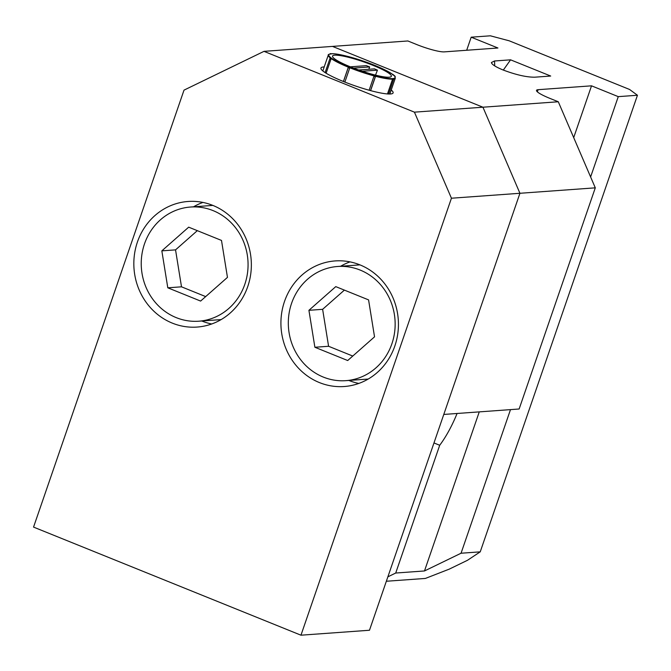 <?xml version="1.0" encoding="UTF-8"?>
<svg xmlns="http://www.w3.org/2000/svg" width="671" height="671" viewBox="0 0 671 671"><rect width="100%" height="100%" fill="white"/><g stroke="black" fill="none" stroke-linecap="round" stroke-linejoin="round"><path stroke-width="1.01" d="M451.432 198.222L519.933 193.282L482.935 107.209L519.933 193.282L595.294 187.838L558.289 101.766L482.935 107.209L332.506 46.408L482.935 107.209L414.426 112.158L451.432 198.222L300.969 635.194L33.55 527.096L184.013 90.132L264.005 51.348L407.859 40.965L417.219 44.747A22.328 3.347 19 0 0 444.294 51.877A22.328 3.347 19 0 0 444.496 51.86L497.932 48.002L471.185 37.19L466.689 50.258M457.077 413.479A57.236 18.738 -68 0 1 439.706 445.267L433.969 442.944M534.644 77.199C526.383 77.215 515.823 74.791 502.965 69.935C495.626 66.899 491.776 64.433 491.407 62.537L494.527 60.986L510.581 59.828L550.698 76.041L534.644 77.199M300.969 635.194L369.478 630.254L519.933 193.282L443.783 414.443L519.136 409L595.294 187.838M503.317 70.078L510.581 59.828M471.185 37.19L490.367 35.806L509.222 40.814L629.557 89.461L637.45 95.257L618.268 96.641L591.528 85.829L538.092 89.688A22.898 3.43 19 0 0 536.506 90.342A22.898 3.43 19 0 0 549.926 98.394L558.289 101.766M439.706 445.267L395.714 573.034L387.863 576.842M479.262 411.877L424.483 570.962L395.714 573.034M591.528 85.829L573.697 137.614M386.345 581.254L425.38 578.436L449.142 569.176L467.427 560.319L480.235 551.847L461.052 553.231L424.483 570.962M637.45 95.257L480.235 551.847M618.268 96.641L590.614 176.959M510.497 409.62L461.052 553.231M358.792 383.435A62.957 58.738 85.9 0 1 348.87 380.449A62.957 58.738 85.9 0 1 348.845 380.449M359.941 264.869A62.957 58.738 85.9 0 1 397.886 332.967A62.957 58.738 85.9 0 1 344.206 386.521A62.957 58.738 85.9 0 1 319.413 382.579A62.957 58.738 85.9 0 1 281.468 314.481A62.957 58.738 85.9 0 1 335.139 260.927A62.957 58.738 85.9 0 1 359.941 264.869L337.605 266.488A57.236 53.395 -94.1 0 0 288.815 315.169A57.236 53.395 -94.1 0 0 323.305 377.077A57.236 53.395 -94.1 0 0 345.85 380.658A57.236 53.395 -94.1 0 0 394.649 331.977A57.236 53.395 -94.1 0 0 360.151 270.069A57.236 53.395 -94.1 0 0 337.605 266.488M211.709 323.984A62.957 58.738 85.9 0 1 201.786 320.998A62.957 58.738 85.9 0 1 201.761 320.99M212.858 205.41A62.957 58.738 85.9 0 1 250.803 273.516A62.957 58.738 85.9 0 1 197.131 327.062A62.957 58.738 85.9 0 1 172.33 323.128A62.957 58.738 85.9 0 1 134.385 255.022A62.957 58.738 85.9 0 1 188.065 201.476A62.957 58.738 85.9 0 1 212.858 205.41L190.53 207.029A57.236 53.395 -94.1 0 0 141.732 255.718A57.236 53.395 -94.1 0 0 176.221 317.626A57.236 53.395 -94.1 0 0 198.767 321.208A57.236 53.395 -94.1 0 0 247.565 272.527A57.236 53.395 -94.1 0 0 213.076 210.61A57.236 53.395 -94.1 0 0 190.53 207.029M322.357 70.522A38.155 5.72 -161 0 1 322.977 70.489M391.227 90.006A38.155 5.72 -161 0 1 393.105 92.892A38.155 5.72 -161 0 1 343.326 81.459A38.155 5.72 -161 0 1 320.948 68.048A38.155 5.72 -161 0 1 324.202 66.924M352.77 356.049L328.589 346.278L322.625 309.323L344.391 290.107M308.92 310.312L335.768 286.626L368.572 299.887L374.535 336.834L347.695 360.528L314.884 347.259L308.92 310.312L322.625 309.323M314.884 347.259L328.589 346.278M205.687 296.599L181.506 286.819L175.542 249.872L197.316 230.656M161.837 250.862L188.685 227.167L221.497 240.428L227.461 277.383L200.612 301.069L167.8 287.809L161.837 250.862L175.542 249.872M167.8 287.809L181.506 286.819M390.002 93.571A38.155 5.72 -161 0 1 390.472 93.982M193.525 206.819A62.957 58.738 85.9 0 1 202.936 202.424M340.608 266.27A62.957 58.738 85.9 0 1 350.019 261.883M414.426 112.158L264.005 51.348M331.013 54.041L330.501 54.074M330.593 58.184L331.113 58.57M330.065 58.444L331.029 58.947L326.114 73.214M349.289 67.142L349.457 67.243A0.805 0.805 0 0 0 348.19 67.612L349.7 67.779M349.457 67.243L349.666 68.157L344.869 82.072M369.134 90.224L373.932 76.284L374.653 75.672A0.805 0.805 0 0 1 375.399 76.737L375.374 76.259M374.133 75.957L375.374 76.293L374.133 75.957M375.299 76.762L370.535 90.602M392.585 79.17L393.097 79.136M393.114 78.985C392.443 80.537 392.3 80.545 392.678 79.019M393.013 75.018L392.485 74.632M358.7 70.002L374.468 68.861A30.774 4.613 -161 0 1 377.446 70.161L375.508 75.118M350.329 66.823L366.332 65.666A30.774 4.613 -161 0 1 369.704 66.941L368.79 69.272M334.695 55.19A31.101 4.663 -161 0 1 368.639 63.653A31.101 4.663 -161 0 1 391.31 76.402A31.101 4.663 -161 0 1 389.18 77.207A31.101 4.663 -161 0 1 355.773 68.945A31.101 4.663 -161 0 1 332.514 56.154A31.101 4.663 -161 0 1 334.695 55.19M362.332 71.252L377.446 70.161M353.558 68.106L369.704 66.941M387.469 93.94L392.434 79.522L393.458 79.706M343.46 81.51L348.224 67.662M331.122 58.394C330.442 59.82 330.3 59.711 330.677 58.067M494.527 60.986L494.728 65.917M538.092 89.688L537.354 91.835M343.409 81.493L348.19 67.612L349.666 68.157M373.932 76.284L375.399 76.737L370.618 90.627M393.407 79.069A35.446 5.309 19 0 0 395.32 78.113C393.525 76.175 401.174 78.155 379.669 67.461C363.137 60.046 338.184 52.984 331.097 53.764M392.636 78.608A35.043 5.251 19 0 0 374.519 65.288A35.043 5.251 19 0 0 331.239 53.789A35.043 5.251 19 0 0 349.356 67.108A35.043 5.251 19 0 0 392.636 78.608M331.063 53.764C328.765 54.267 327.842 54.695 328.295 55.039A35.446 5.309 19 0 0 330.384 57.991M331.113 58.536A35.446 5.309 19 0 0 348.45 67.234M349.7 67.737A35.446 5.309 19 0 0 374.158 75.932M375.416 76.268A35.446 5.309 19 0 0 392.602 79.144M221.12 319.597L198.767 321.208M368.203 379.048L345.85 380.658M331.122 53.764A0.805 0.805 0 0 0 329.989 53.915M331.172 58.058A0.805 0.805 0 0 0 329.964 58.461L325.108 72.577M388.593 93.999L393.491 79.765A0.805 0.805 0 0 0 392.787 78.7M393.416 74.976A0.805 0.805 0 0 0 392.636 74.372M374.988 65.473A0.805 0.805 0 0 0 374.384 65.23M349.23 56.8A0.805 0.805 0 0 0 348.584 56.632M389.851 94.007L395.32 78.113M322.826 70.933L328.295 55.039"/></g></svg>
